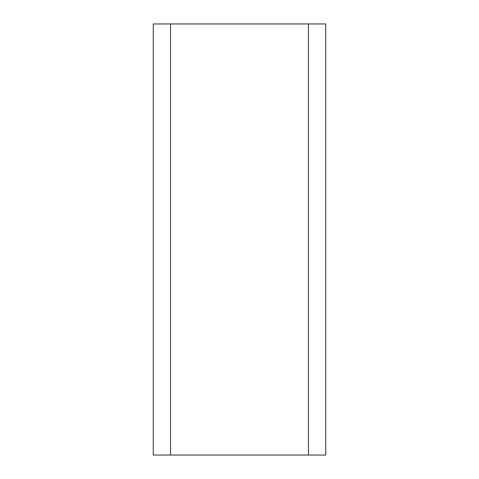 <?xml version="1.0" encoding="UTF-8"?>
<svg xmlns="http://www.w3.org/2000/svg" width="479" height="479" viewBox="0 0 479 479"><rect width="100%" height="100%" fill="white"/><g stroke="black" fill="none" stroke-linecap="round" stroke-linejoin="round"><path stroke-width="0.72" d="M170.524 23.95L325.72 23.95L325.72 455.05L153.28 455.05L153.28 23.95L170.524 23.95L170.524 455.05M308.476 23.95L308.476 455.05"/></g></svg>
